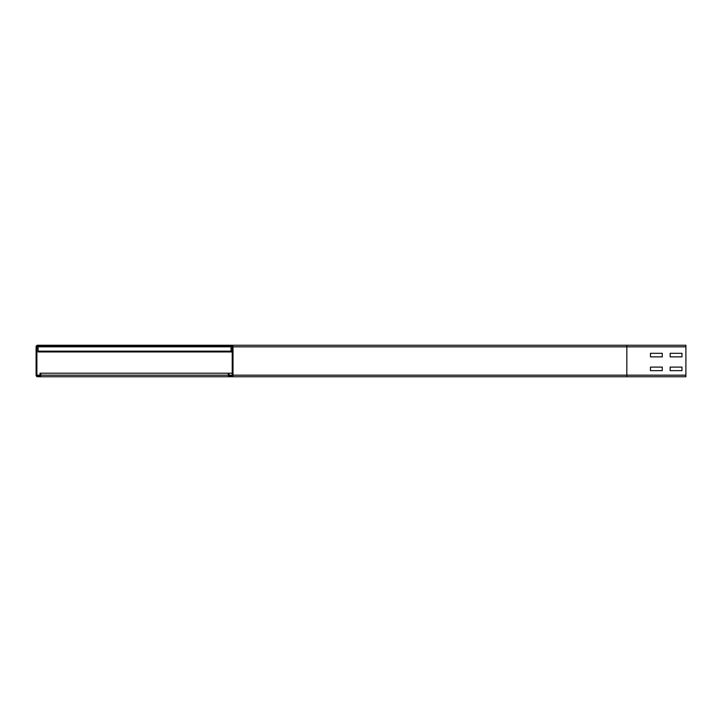 <?xml version="1.0" encoding="UTF-8"?>
<svg xmlns="http://www.w3.org/2000/svg" width="722" height="722" viewBox="0 0 722 722"><rect width="100%" height="100%" fill="white"/><g stroke="black" fill="none" stroke-linecap="round" stroke-linejoin="round"><path stroke-width="1.08" d="M662.273 367.101L662.273 370.648L650.459 370.648L650.459 367.101L662.273 367.101L662.273 370.648L650.459 370.648L650.459 367.101L662.273 367.101M681.965 367.101L681.965 370.648L670.151 370.648L670.151 367.101L681.965 367.101L681.965 370.648L670.151 370.648L670.151 367.101L681.965 367.101M662.273 353.32L662.273 356.867L650.459 356.867L650.459 353.32L662.273 353.32L662.273 356.867L650.459 356.867L650.459 353.32L662.273 353.32M228.287 375.178A1.579 1.579 0 0 0 229.858 376.749L231.437 376.749A1.579 1.579 0 0 0 233.007 375.178L233.007 346.822A1.579 1.579 0 0 0 231.437 345.251L220.797 345.251L220.797 346.037L231.437 346.037A0.785 0.785 0 0 1 232.222 346.822L232.222 375.178A0.785 0.785 0 0 1 231.437 375.963L229.858 375.963A0.785 0.785 0 0 1 229.073 375.178L229.073 373.211L228.287 373.211L228.287 375.178L40.829 375.178L40.829 373.211L40.035 373.211L40.035 375.178A0.785 0.785 0 0 1 39.25 375.963L37.679 375.963A0.785 0.785 0 0 1 36.885 375.178L36.885 346.822A0.785 0.785 0 0 1 37.679 346.037L48.311 346.037L48.311 345.251L37.679 345.251A1.579 1.579 0 0 0 36.1 346.822L36.1 375.178A1.579 1.579 0 0 0 37.679 376.749L39.25 376.749A1.579 1.579 0 0 0 40.829 375.178M681.965 353.32L681.965 356.867L670.151 356.867L670.151 353.32L681.965 353.32L681.965 356.867L670.151 356.867L670.151 353.32L681.965 353.32M48.311 345.251L626.831 345.251L626.831 376.749L685.9 376.749L685.9 345.251L231.437 345.251M626.831 376.749L39.25 376.749M232.222 373.211L229.073 373.211M39.25 375.963L37.679 375.963M228.287 373.211L40.829 373.211M231.437 376.749L37.679 376.749M231.04 346.037L231.04 351.939L232.222 351.939L38.067 351.939L231.04 351.939M38.067 346.037L38.067 351.939M220.797 346.037L48.311 346.037M685.9 346.822L233.007 346.822M685.9 375.178L233.007 375.178M232.222 375.178L229.073 375.178M232.222 346.822L36.885 346.822M40.035 375.178L36.885 375.178M38.067 351.154L232.222 351.154"/></g></svg>
